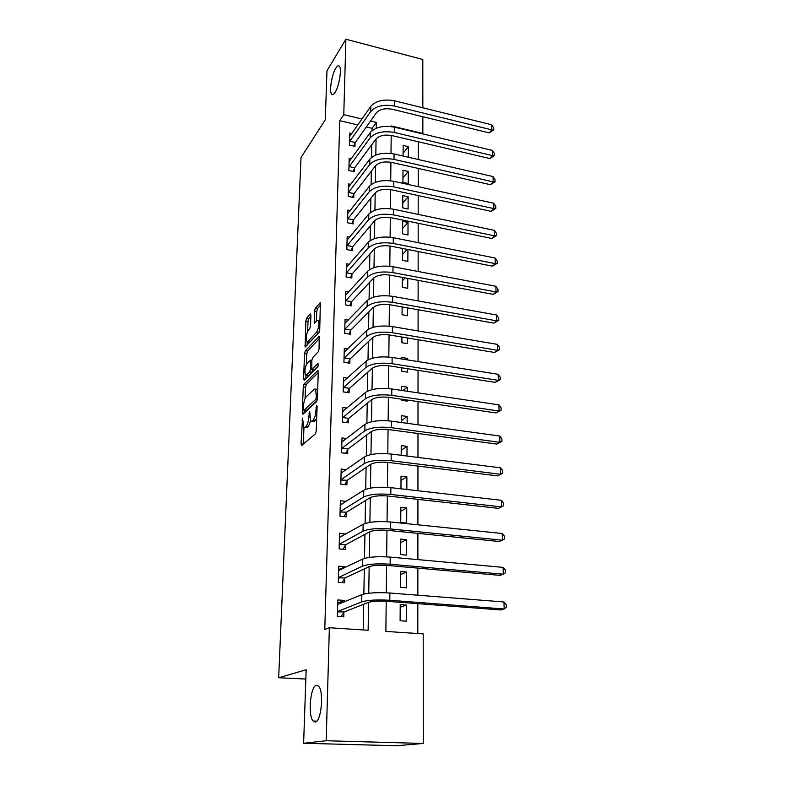 <?xml version="1.0" encoding="UTF-8"?>
<svg xmlns="http://www.w3.org/2000/svg" width="785" height="785" viewBox="0 0 785 785"><rect width="100%" height="100%" fill="white"/><g stroke="black" fill="none" stroke-linecap="round" stroke-linejoin="round"><path stroke-width="1.18" d="M302.539 418.071L301.048 443.81L301.695 445.438L315.403 433.85L316.267 430.857L317.111 406.355L316.61 405.256L315.904 410.496C315.599 415.079 314.677 418.258 313.156 420.024L311.998 421.054L310.683 421.035L309.741 411.772L308.76 416.923C308.446 421.437 307.553 424.548 306.081 426.275L304.963 427.266L303.716 427.246L302.539 418.071M335.067 92.453C339.159 86.438 342.054 68.521 339.316 66.166C338.404 65.243 337.236 65.901 335.833 68.158C331.751 74.428 328.993 91.845 331.692 94.259C332.565 95.171 333.694 94.573 335.067 92.453M315.236 722.033C321.251 722.072 324.117 691.663 318.651 686.267L316.394 685.285C310.458 685.874 307.71 715.38 313.117 721.013L315.236 722.033M310.919 315.217L310.271 313.961L306.621 318.131L305.836 321.016L305.1 347.078L318.887 332.604L319.73 329.602L320.368 302.833L315.315 308.181L314.491 311.145L314.334 323.204L317.052 320.614L318.249 320.427C319.358 324.107 318.818 328.002 316.649 332.114L307.848 341.661L306.739 341.799C305.669 338.217 306.179 334.4 308.269 330.357L309.712 328.758L310.526 325.834L310.919 315.217M386.2 601.261L385.886 631.434L423.203 633.878L423.282 743.454L396.464 745.75L303.618 743.258L306.17 669.772L278.665 677.74L301.018 157.549L325.284 119.771L326.982 70.728L345.891 39.25L422.801 59.483L422.83 107.79M303.618 743.258L326.197 740.746L329.366 627.725L368.136 630.267L368.587 602.311M357.832 124.943L339.768 120.694L324.774 629.433L329.366 627.725M339.768 120.694L343.771 114.669L345.891 39.25M304.07 384.061L303.265 386.946L302.254 412.743L302.902 414.274L316.502 401.763L317.366 398.77L318.278 372.149L317.572 370.687L304.07 384.061L306.307 384.395L305.493 387.27L305.061 398.594M303.579 378.841L304.56 353.623L305.365 350.728L319.201 336.363L319.073 348.854L318.229 351.857L312.665 357.597L311.841 360.55L311.822 369.323L318.053 363.445L317.945 366.556L304.217 380.274L303.579 378.841L305.385 379.106M363.229 629.943L363.681 604.234M363.867 594.039L364.309 568.909M364.495 558.37L364.917 534.359M365.113 523.477L365.516 500.536M365.712 489.33L366.104 467.428M366.31 455.928L366.673 435.018M366.88 423.223L367.233 403.274M367.449 391.205L367.782 372.188M368.008 359.854L368.322 341.73M368.548 329.15L368.852 311.88M369.078 299.065L369.372 282.62M369.598 269.589L369.872 253.938M370.108 240.691L370.373 225.825M370.608 212.372L370.863 198.242M371.099 184.603L371.334 171.189M371.58 157.373L371.805 144.656M372.051 130.663L372.1 128.308L366.34 126.944M344.154 602.036L344.183 600.407L337.835 599.936L337.403 616.382L343.801 616.833L343.909 612.349M344.958 567.722L344.988 566.721L338.698 566.181L338.286 582.293L344.605 582.804L344.713 578.417M345.763 534.134L339.542 533.133L339.14 548.911L345.4 549.48L345.498 545.192M346.303 501.399L340.376 500.751L339.983 516.206L346.175 516.854L346.273 512.634M346.421 469.656L341.19 469.037L340.808 484.178L346.931 484.875L347.029 480.754M346.666 438.55L341.995 437.951L341.612 452.788L347.676 453.544L347.765 449.501M346.99 408.072L342.78 407.484L342.397 422.026L348.403 422.84L348.491 418.876M347.372 378.184L343.545 377.614L343.173 391.882L349.119 392.736L349.207 388.85M347.794 348.883L344.291 348.324L343.938 362.317L349.816 363.219L349.904 359.412M348.255 320.152L345.037 319.603L344.684 333.321L350.502 334.282L350.591 330.544M348.736 291.961L345.753 291.431L345.41 304.884L351.18 305.895L351.258 302.225M349.237 264.31L346.47 263.789L346.126 276.987L351.837 278.037L351.925 274.446M349.747 237.178L347.166 236.668L346.833 249.62L352.485 250.709L352.573 247.187M350.267 210.547L347.853 210.046L347.519 222.763L353.122 223.892L353.201 220.428M350.797 184.406L348.52 183.916L348.197 196.397L353.75 197.565L353.829 194.17M351.317 158.737L349.178 158.266L348.864 170.522L354.359 171.719L354.437 168.382M351.847 133.538L349.825 133.077L349.521 145.107L354.957 146.344L355.036 143.066M417.797 633.524L417.826 603.655M417.836 595.197L417.855 568.124M417.865 559.617L417.895 533.368M417.895 524.812L417.924 499.368M417.934 490.753L417.954 466.074M417.963 457.42L417.983 433.497M417.993 424.793L418.012 401.586M418.022 392.853L418.042 370.343M418.052 361.571L418.071 339.728M418.081 330.927L418.101 309.732M418.111 300.91L418.13 280.343M418.14 271.492L418.16 251.524M418.17 242.653L418.179 223.283M418.189 214.393L418.209 195.583M418.219 186.673L418.238 168.412M418.248 159.492L418.258 141.761M406.237 621.17L406.306 605.068L400.213 604.617L400.114 620.749L406.237 621.17M406.385 587.808L406.463 572.029L400.428 571.509L400.321 587.317L406.385 587.808M406.532 555.123L406.601 539.658L400.635 539.079L400.536 554.563L406.532 555.123M406.679 523.085L406.748 507.944L400.841 507.296L400.742 522.476L406.679 523.085M406.826 489.477L406.885 476.848L401.037 476.152L400.958 488.81M406.983 456.036L407.022 446.361L401.233 445.615L401.164 455.31M407.13 423.301L407.16 416.472L401.42 415.667L401.38 422.516M401.527 399.192L401.518 400.33L407.229 401.155L407.238 400.026M407.278 391.264L407.287 387.152L401.606 386.298L401.586 390.42M401.724 367.792L401.704 371.256L407.356 372.129L407.376 368.675M407.415 359.883L407.425 358.392L401.792 357.499L401.783 358.98M401.92 337.04L401.891 342.731L407.484 343.653L407.513 337.972M402.116 306.906L402.067 314.746L407.611 315.717L407.65 307.887M402.303 277.38L402.244 287.29L407.739 288.291L407.778 278.41M402.489 248.443L402.411 260.335L407.857 261.385L407.915 249.512M407.974 234.96L408.033 222.449L402.666 221.341L402.577 233.871L407.974 234.96M408.092 209.016L408.151 196.731L402.823 195.583L402.744 207.888L408.092 209.016M408.21 183.533L408.259 171.464L402.99 170.286L402.911 182.375L408.21 183.533M408.328 157.226L408.377 146.658L403.147 145.441L403.078 156.029M278.665 677.74L305.846 679.045M423.282 743.454L326.197 740.746M422.84 116.729L422.85 133.47L391.303 125.973L391.293 126.591M391.205 135.432L391.009 153.428M390.91 162.269L390.714 180.805M390.616 189.636L390.42 208.722M390.322 217.543L390.106 237.198M390.017 245.999L389.802 266.243M389.703 275.044L389.478 295.896M389.389 304.668L389.154 326.148M389.066 334.91L388.82 357.047M388.732 365.781L388.487 388.585M388.389 397.298L388.143 420.799M388.045 429.483L387.79 453.71M387.692 462.365L387.427 487.338M387.339 495.953L387.054 521.711M386.966 530.287L386.681 556.85M386.593 565.377L386.298 592.773M376.25 128.249L376.349 122.411L370.549 121.037M361.973 118.996L343.771 114.669M368.734 593.224L369.166 566.642M369.313 557.409L369.725 531.759M369.882 522.378L370.275 497.621M370.432 488.103L370.814 464.22M370.971 454.574L371.344 431.514M371.501 421.751L371.864 399.506M372.021 389.625L372.375 368.145M372.532 358.156L372.865 337.442M373.032 327.345L373.356 307.347M373.523 297.162L373.827 277.861M373.994 267.587L374.298 248.963M374.465 238.611L374.759 220.634M374.926 210.194L375.21 192.855M375.377 182.346L375.642 165.615M375.819 155.028L376.074 138.886M372.1 128.308L376.349 122.411M406.306 605.068L400.203 607.266M406.463 572.029L400.409 574.6M406.601 539.658L400.615 542.582M406.748 507.944L400.811 511.202M406.885 476.848L401.007 480.43M407.022 446.361L401.204 450.256M407.16 416.472L401.39 420.672M407.287 387.152L402.882 390.606M407.425 358.392L405.933 359.648M402.882 307.043L402.106 307.769M405.197 277.919L402.283 280.844M407.219 249.375L402.45 254.399M408.033 222.449L402.617 228.435M408.151 196.731L402.784 202.932M408.259 171.464L402.94 177.881M408.377 146.658L403.097 153.261M344.183 600.407L338.835 602.654M344.988 566.721L340.111 569.135M345.773 533.731L341.249 536.302M304.806 427.383L307.249 427.56L304.963 427.266M310.625 420.956L308.377 426.579L307.249 427.56M311.831 421.182L314.314 421.359L311.998 421.054M316.698 418.415L314.314 421.359M303.962 427.462L303.324 444.065M318.259 372.62L306.307 384.395M304.6 410.584L304.521 412.792M303.373 409.368L303.824 410.437L315.756 399.379L316.355 397.288L315.619 389.095L314.245 389.144L306.121 396.906C304.678 398.692 303.805 401.783 303.501 406.169L303.373 409.368M303.785 410.476L306.081 410.751L303.824 410.437M317.071 400.625L306.081 410.751M317.689 389.223L316.806 389.262M305.826 378.674L305.954 375.279M306.366 364.456L306.768 353.966L304.56 353.623M319.426 338.482L307.573 351.081L306.768 353.966M312.145 369.372L314.51 369.637L318.308 365.83M307.053 363.406C304.923 367.429 304.413 371.305 305.532 375.034L306.611 374.955L309.702 371.854L310.526 368.921L310.546 360.187L307.053 363.406M306.366 375.161L308.848 375.289L306.611 374.955M312.773 369.46L311.949 372.188L308.848 375.289M307.524 341.926L310.055 342.015L307.848 341.661M319.201 332.104L310.055 342.015M320.565 305.11L317.533 308.564L316.708 311.517L316.365 321.369M310.88 316.129L308.809 318.494L308.014 321.379L307.632 331.368M307.22 342.034L307.102 345.312M341.769 603.027L337.766 602.576M340.808 616.617L337.413 616.196M337.521 611.898L344.183 611.917L368.391 602.38C372.384 601.192 378.605 600.839 387.044 601.32L500.918 609.955L504.166 608.993L389.792 600.27C377.036 599.544 367.674 600.074 361.718 601.879L337.805 611.456M503.98 601.977L506.266 604.627L506.335 607.423L504.166 608.993L503.98 601.977L389.86 592.999C377.134 592.243 367.792 592.803 361.846 594.667L337.717 604.391M344.183 611.917L341.22 616.461M341.809 569.282L338.629 569.007M338.394 577.897L344.988 577.966L368.97 566.731C372.924 565.318 379.076 564.896 387.427 565.445L500.065 575.366L503.273 574.227L390.135 564.219C377.526 563.385 368.273 564.032 362.366 566.152L338.678 577.446M503.097 567.369L505.354 570.057L505.422 572.795L503.273 574.227L503.097 567.369L390.204 557.095C377.624 556.241 368.391 556.918 362.493 559.106L338.58 570.548M344.988 577.966L342.083 582.598M341.838 536.351L339.473 536.126M339.248 544.604L345.773 544.731L369.539 531.857C373.444 530.248 379.538 529.747 387.79 530.366L499.231 541.503L502.4 540.208L390.479 528.953C378.007 528.02 368.852 528.776 363.004 531.209L339.532 544.142M502.223 533.486L504.461 536.214L504.529 538.893L502.4 540.208L502.223 533.486L390.547 521.996C378.105 521.044 368.96 521.819 363.131 524.311L339.434 537.401M345.773 544.731L343.025 549.264M342.054 504.107L340.298 503.921M340.091 511.997L346.548 512.173L370.088 497.729C373.964 495.924 379.979 495.364 388.153 496.041L498.406 508.346L501.536 506.894L390.812 494.462C378.478 493.431 369.421 494.285 363.632 497.023L340.366 511.526M501.37 500.31L503.587 503.087L503.656 505.707L501.536 506.894L501.37 500.31L390.871 487.652C378.566 486.612 369.529 487.485 363.759 490.272L340.268 504.941M346.548 512.173L343.938 516.618M342.397 472.501L341.112 472.354M340.916 480.047L347.304 480.273L370.628 464.337C374.465 462.345 380.421 461.717 388.497 462.453L497.602 475.887L500.702 474.277L391.136 460.707C378.939 459.598 369.971 460.55 364.24 463.562L341.181 479.566M500.536 467.831L502.734 470.637L502.792 473.208L500.702 474.277L500.536 467.831L391.195 454.044C379.027 452.916 370.078 453.887 364.368 456.958L341.092 473.139M347.304 480.273L344.821 484.639M502.792 473.208L497.602 475.887M342.819 441.543L341.907 441.425M341.71 448.745L341.985 448.245L348.04 449.01L371.158 431.652C374.955 429.474 380.853 428.787 388.84 429.581L496.817 444.075L499.878 442.328L391.45 427.688C379.381 426.49 370.52 427.531 364.848 430.808L341.985 448.245M499.721 436.018L501.89 438.854L501.958 441.376L499.878 442.328L499.721 436.018L391.509 421.162C379.469 419.946 370.628 421.005 364.966 424.342L341.887 441.975M348.04 449.01L345.675 453.298M501.958 441.376L496.817 444.075M343.29 411.183L342.682 411.095M342.505 418.062L342.77 417.561L348.766 418.376L371.678 399.643C375.446 397.298 381.274 396.553 389.183 397.396L496.051 412.92L499.074 411.026L391.764 395.355C379.822 394.08 371.05 395.208 365.427 398.751L342.77 417.561M498.917 404.844L501.065 407.719L501.134 410.182L499.074 411.026L498.917 404.844L391.823 388.967C379.911 387.672 371.148 388.82 365.545 392.412L342.672 411.428M348.766 418.376L346.509 422.585M501.134 410.182L496.051 412.92M343.28 387.986L343.545 387.476L349.472 388.339L372.188 368.302C375.917 365.8 381.687 364.996 389.507 365.888L495.296 382.383L498.289 380.362L392.068 363.7C380.254 362.346 371.57 363.563 366.006 367.351L343.545 387.476M498.132 374.298L500.261 377.202L500.33 379.626L498.289 380.362L498.132 374.298L392.127 357.45C380.342 356.076 371.668 357.312 366.114 361.149L343.447 381.481M349.472 388.339L347.323 392.48M500.33 379.626L495.296 382.383M344.036 358.5L344.301 357.98L350.169 358.892L372.689 337.599C376.378 334.94 382.089 334.076 389.831 335.028L494.56 352.465L497.513 350.306L392.363 332.703C380.676 331.27 372.08 332.565 366.566 336.598L344.301 357.98M497.366 344.37L499.476 347.294L499.535 349.668L497.513 350.306L497.366 344.37L392.421 326.58C380.764 325.137 372.178 326.452 366.683 330.514L344.203 352.122M350.169 358.892L348.108 362.955M499.535 349.668L494.56 352.465M344.782 329.582L345.037 329.052L350.856 330.014L373.179 307.524C376.829 304.708 382.491 303.795 390.155 304.796L493.834 323.126L496.758 320.849L392.657 302.343C381.088 300.841 372.581 302.215 367.115 306.464L345.037 329.052M496.611 315.021L498.701 317.984L498.76 320.309L496.758 320.849L496.611 315.021L392.716 296.347C381.176 294.826 372.679 296.22 367.233 300.508L344.939 323.322M350.856 330.014L348.874 334.008M498.76 320.309L493.834 323.126M345.508 301.214L345.763 300.675L351.523 301.685L373.65 278.047C377.271 275.093 382.874 274.132 390.459 275.172L493.127 294.355L496.012 291.961L392.942 272.591C381.5 271.021 373.071 272.474 367.655 276.938L345.763 300.675M495.865 286.25L497.945 289.233L498.004 291.51L496.012 291.961L495.865 286.25L393 266.714C381.579 265.134 373.169 266.596 367.763 271.1L345.665 295.082M351.523 301.685L349.619 305.62M498.004 291.51L493.127 294.355M346.224 273.386L346.479 272.846L352.18 273.896L374.121 249.149C377.713 246.058 383.257 245.057 390.763 246.137L492.43 266.144L495.286 263.632L393.226 243.448C381.893 241.809 373.552 243.33 368.185 248.001L346.479 272.846M495.149 258.039L497.199 261.042L497.258 263.279L495.286 263.632L495.149 258.039L393.275 237.688C381.971 236.04 373.64 237.57 368.293 242.28L346.381 267.371M352.18 273.896L350.355 277.762M497.258 263.279L492.43 266.144M346.921 246.088L347.176 245.538L352.828 246.627L374.582 220.83C378.135 217.612 383.629 216.562 391.058 217.68L491.744 238.463L494.57 235.853L393.501 214.874C382.285 213.177 374.013 214.766 368.705 219.633L347.176 245.538M494.432 230.358L496.473 233.39L496.532 235.588L494.57 235.853L494.432 230.358L393.55 209.222C382.354 207.515 374.111 209.114 368.813 214.02L347.078 240.181M352.828 246.627L351.062 250.435M496.532 235.588L491.744 238.463M347.608 219.29L347.863 218.73L353.456 219.869L375.034 193.061C378.556 189.715 383.993 188.616 391.352 189.784L491.076 211.322L493.873 208.604L393.766 186.859C382.658 185.113 374.474 186.761 369.215 191.815L347.863 218.73M493.736 203.217L495.757 206.269L495.806 208.417L493.873 208.604L493.736 203.217L393.825 181.325C382.737 179.559 374.573 181.227 369.313 186.32L347.765 213.491M353.456 219.869L351.759 223.617M495.806 208.417L491.076 211.322M348.285 192.992L348.54 192.423L354.074 193.601L375.475 165.821C378.969 162.358 384.356 161.219 391.637 162.426L490.419 184.681L493.186 181.865L394.031 159.404C383.041 157.589 374.936 159.306 369.715 164.536L348.54 192.423M493.049 176.576L495.05 179.647L495.109 181.757L493.186 181.865L493.049 176.576L394.08 153.978C383.109 152.153 375.024 153.88 369.813 159.149L348.432 187.301M354.074 193.601L352.436 197.29M495.109 181.757L490.419 184.681M348.952 167.176L349.197 166.606L354.692 167.813L375.907 139.112C379.371 135.53 384.709 134.353 391.921 135.589L489.771 158.531L492.509 155.626L394.286 132.469C383.404 130.604 375.377 132.38 370.206 137.787L349.197 166.606M492.381 150.435L494.364 153.517L494.413 155.597L492.509 155.626L492.381 150.435L394.345 127.141C383.472 125.266 375.465 127.052 370.304 132.498L349.099 161.582M354.692 167.813L353.103 171.444M494.413 155.597L489.771 158.531M349.6 141.82L349.845 141.241L355.291 142.487L376.329 112.893C379.763 109.203 385.052 107.996 392.196 109.262L489.133 132.861L491.852 129.868L394.541 106.053C383.767 104.13 375.809 105.965 370.687 111.539L349.845 141.241M491.724 124.776L493.686 127.876L493.736 129.908L491.852 129.868L491.724 124.776L394.59 100.823C383.836 98.9 375.897 100.745 370.785 106.348L349.747 136.335M355.291 142.487L353.75 146.069M493.736 129.908L489.133 132.861M302.951 420.22L301.97 420.093M317.071 407.493L316.012 407.356M309.889 413.97L308.868 413.832M308.377 426.579L306.081 426.275M309.81 417.061L308.76 416.923M315.482 420.338L313.156 420.024M316.963 410.634L315.904 410.496M303.285 444.094L301.048 443.81M318.082 370.765L317.572 370.687M304.276 413.018L302.254 412.743M305.493 387.27L303.265 386.946M317.297 399.594L315.756 399.379M317.415 397.436L316.355 397.288M317.523 394.149L316.473 394.001M307.573 351.081L305.365 350.728M319.289 336.5L318.759 336.412M314.51 369.637L312.244 369.293M311.949 372.188L309.702 371.854M311.704 369.097L310.526 368.921M311.792 361.777L310.791 361.63M318.896 332.477L316.649 332.114M315.707 322.105L314.108 321.84M316.708 311.517L314.491 311.145M317.533 308.564L315.315 308.181M320.466 303.02L319.907 302.922M306.503 345.95L304.874 345.694M308.014 321.379L305.836 321.016M308.809 318.494L306.621 318.131M310.791 314.049L310.271 313.961M361.718 601.879L361.846 594.667M389.792 600.27L389.86 592.999M362.366 566.152L362.493 559.106M390.135 564.219L390.204 557.095M363.004 531.209L363.131 524.311M390.479 528.953L390.547 521.996M363.632 497.023L363.759 490.272M390.812 494.462L390.871 487.652M364.24 463.562L364.368 456.958M391.136 460.707L391.195 454.044M364.848 430.808L364.966 424.342M391.45 427.688L391.509 421.162M365.427 398.751L365.545 392.412M391.764 395.355L391.823 388.967M366.006 367.351L366.114 361.149M392.068 363.7L392.127 357.45M366.566 336.598L366.683 330.514M392.363 332.703L392.421 326.58M367.115 306.464L367.233 300.508M392.657 302.343L392.716 296.347M367.655 276.938L367.763 271.1M392.942 272.591L393 266.714M368.185 248.001L368.293 242.28M393.226 243.448L393.275 237.688M368.705 219.633L368.813 214.02M393.501 214.874L393.55 209.222M369.215 191.815L369.313 186.32M393.766 186.859L393.825 181.325M369.715 164.536L369.813 159.149M394.031 159.404L394.08 153.978M370.206 137.787L370.304 132.498M394.286 132.469L394.345 127.141M370.687 111.539L370.785 106.348M394.541 106.053L394.59 100.823M316.767 721.14L313.117 721.013M333.007 94.583L331.692 94.259M317.689 389.389L315.619 389.095M311.841 360.384L310.546 360.187M320.035 320.731L318.249 320.427"/></g></svg>
